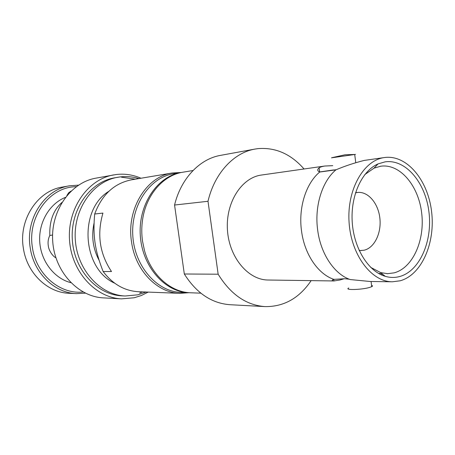 <?xml version="1.0" encoding="UTF-8"?>
<svg xmlns="http://www.w3.org/2000/svg" width="455" height="455" viewBox="0 0 455 455"><rect width="100%" height="100%" fill="white"/><g stroke="black" fill="none" stroke-linecap="round" stroke-linejoin="round"><path stroke-width="0.68" d="M83.123 291.985C60.06 294.658 36.076 274.507 32.413 247.452C27.425 218.383 47.667 189.274 72.726 186.897L76.429 186.59M85.392 293.156L76.514 293.646C54.611 293.054 33.733 273.102 30.218 247.742C25.264 218.713 44.732 189.405 69.66 185.776L78.527 185.139M76.514 293.646L69.171 293.293C47.474 292.701 26.822 273.057 23.353 248.094C18.462 219.526 37.731 190.656 62.42 187.056L69.66 185.776M61.914 202.469C53.366 210.091 49.328 221.096 49.811 235.48C48.241 238.545 47.735 241.946 48.281 245.689C48.748 250.768 53.013 256.586 55.874 257.746M188.785 292.713L179.93 293.339C157.333 293.003 135.328 270.589 131.541 241.935C126.206 209.152 146.544 176.386 172.286 172.991L181.147 172.49M179.93 293.339L138.513 291.718C124.568 290.933 112.777 284.193 103.137 271.51L111.503 271.527C99.628 253.719 96.778 234.24 102.949 213.082L94.691 214.009C101.909 194.694 114.148 183.308 131.404 179.844L172.286 172.991M103.137 271.51C94.902 250.489 92.712 235.724 94.691 214.009M99.15 260.414C92.928 248.72 91.233 236.27 94.066 223.064M49.811 235.48L52.581 235.03M68.864 192.579L69.319 192.812M70.826 282.674C54.293 278.449 40.933 261.284 39.733 241.832C38.459 222.381 49.544 203.664 65.406 197.379M66.874 195.548L68.603 192.846L71.088 191.043M148.205 292.093L141.397 295.5L134.185 297.769L121.491 298.855L103.53 297.888C78.044 296.831 54.515 271.538 52.7 241.008C50.636 210.489 70.775 182.427 95.92 178.15L116.304 174.504C124.824 173.531 133.042 174.771 140.97 178.241M121.491 298.855C95.499 297.786 71.401 271.589 69.518 239.939C67.38 208.299 87.963 179.264 113.613 174.913M146.186 292.013L137.876 294.823L125.188 295.995L122.031 295.841C97.182 294.959 74.119 269.969 72.328 239.757C70.28 209.567 89.993 181.858 114.535 177.837L119.858 176.955M139.657 293.054L142.5 291.871M135.34 179.185L121.411 177.177M189.86 292.741L181.17 292.423C157.191 291.86 134.64 266.562 132.82 235.912C130.744 205.279 149.911 177.336 173.628 173.736L182.205 172.326M189.007 292.719C164.869 292.155 142.142 266.516 140.294 235.44C138.189 204.38 157.493 176.068 181.363 172.456M349.309 279.216L344.736 278.733L333.822 279.359C318.056 274.103 304.469 254.282 301.523 230.935C298.247 207.662 306.005 183.297 319.723 172.024L335.921 169.84C322.134 181.323 314.348 206.234 317.664 230.037C320.656 253.918 334.357 274.194 350.213 279.558L370.034 281.48L392.364 281.799L400.195 280.792C421.774 274.843 435.583 242.651 431.556 211.319C427.825 179.93 406.707 154.461 384.555 157.532L384.469 157.544C363.733 160.092 346.858 189.417 349.065 222.171C351.021 254.942 371.473 281.895 392.364 281.799M193.028 170.517L183.046 172.178C163.356 175.095 145.941 194.876 142.529 220.044C141.522 227.073 141.528 234.143 142.534 241.252L144.457 250.432C151.032 274.962 170.807 292.377 190.713 292.781L200.82 293.162M319.723 172.024C317.266 170.961 317.067 169.573 319.114 167.867C320.172 167.087 322.1 166.473 324.898 166.018L332.787 165.665M333.344 169.965L319.552 171.962M344.253 278.727L339.913 280.007L333.942 280.957C331.695 280.729 331.655 280.195 333.822 279.359M304.048 168.987C290.933 154.018 275.582 147.232 257.979 148.626L254.959 149.075C233.825 152.647 214.55 173.127 208.003 201.286L174.561 205.034C180.982 178.383 199.802 158.886 220.493 155.377L254.959 149.075M264.969 306.596L229.985 304.708C211.655 303.349 196.429 293.117 184.315 273.995L218.15 274.206C230.628 294.408 246.235 305.203 264.969 306.596C283.863 306.863 299.253 298.207 311.14 280.633M355.509 192.835L357.63 192.454C368.158 191.333 378.281 203.339 379.868 218.207C381.586 233.051 374.476 247.85 364.125 250.21L359.245 250.62M359.171 250.455L361.321 250.569M380.164 166.302L380.767 166.212C399.973 163.504 418.429 185.521 421.649 212.809C425.124 240.052 412.918 267.904 394.149 272.852L387.592 273.671L380.659 272.602L370.706 267.392M364.808 174.578L374.021 168.151L380.767 166.212M399.655 276.532C419.749 271.106 432.699 241.11 428.934 211.859C425.442 182.563 405.695 158.897 385.101 161.861L378.077 163.891C361.93 170.824 350.492 195.61 352.215 221.972C353.842 248.339 368.322 271.481 385.22 276.316C390.106 277.732 394.917 277.806 399.655 276.532M382.627 274.2L381.045 274.723M371.581 285.399C372.736 285.7 372.793 286.127 371.741 286.673L369.409 287.497C361.168 289.88 343.787 290.239 348.746 287.987M355.514 154.381L331.49 157.834M336.319 169.698L333.356 170.051M364.347 160.405L364.262 160.416C354.291 162.924 344.845 166.064 335.921 169.84M261.551 175.027L261.471 175.038C241.656 177.552 225.578 202.441 227.437 229.9C229.07 257.376 248.168 280.03 268.143 280.013L333.942 280.957M218.15 274.206L208.003 201.286M184.315 273.995L174.561 205.034M114.677 283.186C82.173 268.899 78.408 209.607 108.842 191.322M125.188 295.995C100.254 295.107 77.1 269.963 75.297 239.569C73.238 209.192 93.025 181.317 117.646 177.285L120.035 176.927C126.484 176.17 132.797 176.716 138.974 178.57M319.655 171.944L319.114 167.867M333.976 280.957L333.771 279.37M357.63 192.454L355.56 192.664M378.594 273.449L381.802 273.529M386.983 273.654L387.592 273.671M380.659 272.602L385.22 276.316M374.021 168.151L378.077 163.891M384.282 276.02L384.213 275.491M371.741 286.673L371.075 281.491M354.36 154.484L344.987 154.785L331.9 157.692M355.742 162.537L354.701 154.444M364.262 160.416L384.469 157.544M261.471 175.038L324.898 166.018"/></g></svg>
